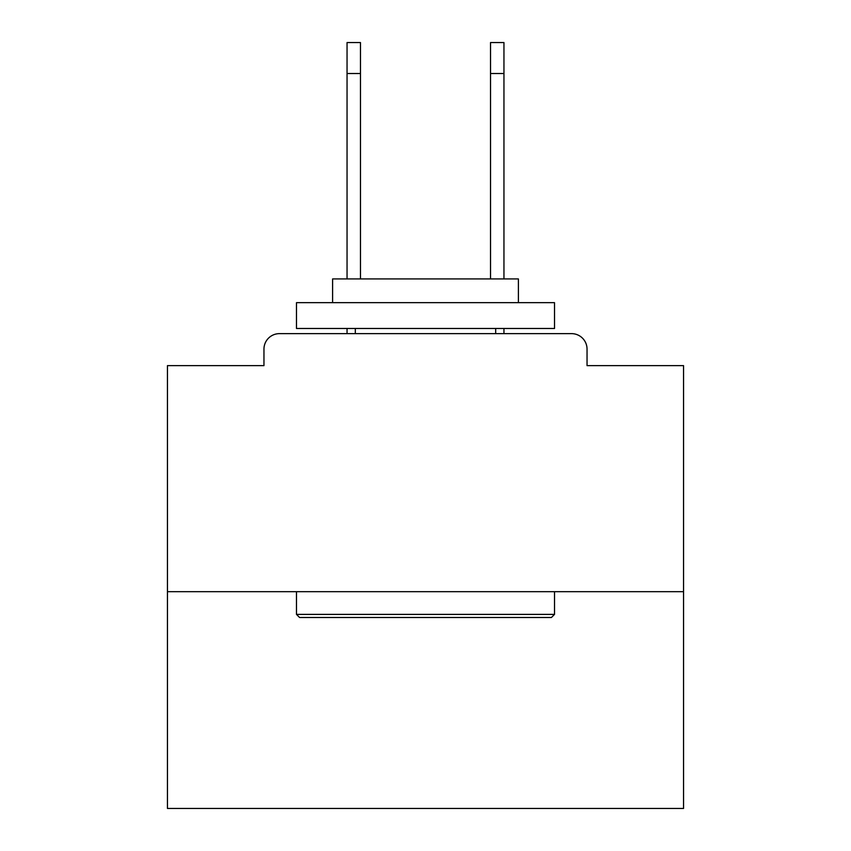 <?xml version="1.0" encoding="UTF-8"?>
<svg xmlns="http://www.w3.org/2000/svg" width="851" height="851" viewBox="0 0 851 851"><rect width="100%" height="100%" fill="white"/><g stroke="black" fill="none" stroke-linecap="round" stroke-linejoin="round"><path stroke-width="1.28" d="M587.041 365.632L587.041 349.112L587.041 365.632L683.555 365.632L683.555 808.45L167.445 808.45L167.445 365.632L263.959 365.632L263.959 349.112L263.959 365.632M683.555 591.69L167.445 591.69M587.041 349.112A15.488 15.488 0 0 0 571.553 333.635L279.447 333.635A15.488 15.488 0 0 0 263.959 349.112M571.553 333.635L506.015 333.635M344.985 333.635L279.447 333.635M551.427 617.496L299.573 617.496L296.478 614.39L554.522 614.39L551.427 617.496M296.478 302.669L554.522 302.669L554.522 328.475L296.478 328.475L296.478 302.669M518.397 302.669L518.397 278.926L332.603 278.926L332.603 302.669M296.478 591.69L296.478 614.39M554.522 591.69L554.522 614.39M355.314 328.475L355.314 333.635M495.686 328.475L495.686 333.635M347.048 73.516L347.048 42.55L360.473 42.55L360.473 73.516L347.048 73.516L347.048 278.926M360.473 278.926L360.473 73.516M347.048 328.475L347.048 333.635M490.527 278.926L490.527 42.55L503.952 42.55L503.952 73.516L490.527 73.516M503.952 333.635L503.952 328.475M503.952 278.926L503.952 73.516"/></g></svg>
